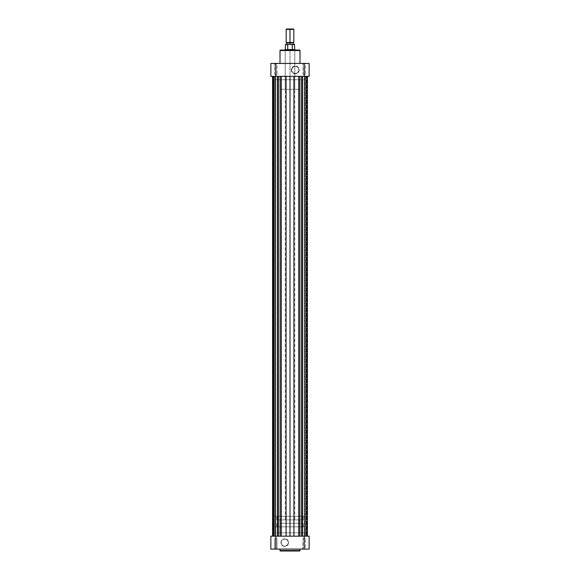 <?xml version="1.0" encoding="UTF-8"?>
<svg xmlns="http://www.w3.org/2000/svg" width="580" height="580" viewBox="0 0 580 580"><rect width="100%" height="100%" fill="white"/><g stroke="black" fill="none" stroke-linecap="round" stroke-linejoin="round"><path stroke-width="0.43" stroke-dasharray="2.9 2.17" d="M303.014 548.847L305.645 549.086L302.774 549.086L305.645 549.086L302.774 549.086L303.014 538.559L305.406 538.559L305.406 548.847L303.014 548.847L303.014 538.559L305.406 538.559L305.406 548.847L303.014 548.847L305.406 548.847L305.406 538.559L303.014 538.559L303.014 548.847L305.406 548.847L305.406 538.559L303.014 538.559L305.406 538.559L303.014 538.559L302.774 549.086L305.645 549.086L275.79 549.086L275.79 536.166L309.14 536.166L309.14 549.086L309.14 536.166L304.21 536.166L304.21 549.086L270.86 549.086L270.86 536.166L304.304 536.166L304.304 76.364L304.166 536.166L304.449 76.364L304.166 536.166L307.226 536.166L274.927 536.166L305.073 536.166L305.073 532.817L274.927 532.817L274.927 536.166L274.927 532.817L305.073 532.817L274.927 532.817L305.073 532.817L305.073 536.166L274.927 536.166L307.436 536.166L302.18 536.166L302.673 536.166L302.651 76.364L305.762 76.364L305.762 536.166L302.651 536.166L302.651 76.364L305.762 76.364L305.762 536.166L272.564 536.166L272.564 76.364L273.281 76.364L273.281 536.166L272.564 536.166L277.45 536.166L272.564 536.166L273.76 536.166L273.281 536.166L273.281 76.364L277.82 76.364L277.82 536.166L286.078 536.166L275.79 536.166L275.79 549.086L270.86 549.086L270.86 536.166L275.833 536.166L272.774 536.166L275.833 536.166L274.927 536.166L274.927 76.364L274.927 79.714L305.073 79.714L305.073 76.364L274.927 76.364L305.073 76.364L305.073 79.714L274.927 79.714L305.073 79.714L274.927 79.714L274.927 76.364L305.073 76.364L274.927 76.364L305.073 76.364L305.073 536.166L274.238 536.166L274.238 76.364L277.349 76.364L277.349 536.166L274.238 536.166L274.238 76.364L277.349 76.364L277.349 536.166L274.238 536.166L304.805 536.166L304.21 536.166L304.21 549.086L302.883 549.086L305.645 549.086L303.014 548.847M284.736 546.201A3.574 3.574 0 0 1 281.162 542.626A3.574 3.574 0 0 1 284.736 539.052L284.736 538.813A3.813 3.813 0 0 0 280.923 542.626A3.813 3.813 0 0 0 284.736 546.44L284.736 546.201A3.574 3.574 0 0 0 288.311 542.626A3.574 3.574 0 0 0 284.736 539.052A3.574 3.574 0 0 0 281.162 542.626A3.574 3.574 0 0 1 284.736 539.052A3.574 3.574 0 0 1 288.311 542.626A3.574 3.574 0 0 1 284.736 546.201A3.574 3.574 0 0 1 281.162 542.626A3.574 3.574 0 0 0 284.736 546.201L282.75 545.599L281.43 543.996L281.227 541.93L282.206 540.096L283.366 539.32L285.433 539.117L287.267 540.096L288.043 541.256L288.245 543.322L287.709 544.613L284.736 546.44L287.433 545.323L288.55 542.626L287.912 540.509L286.194 539.103L283.99 538.885L282.039 539.929L280.995 541.88L281.213 544.091L282.619 545.802L284.736 546.44A3.813 3.813 0 0 0 288.55 542.626A3.813 3.813 0 0 0 284.736 538.813L284.736 539.052A3.574 3.574 0 0 1 288.311 542.626A3.574 3.574 0 0 1 284.736 546.201M274.594 538.559L276.986 538.559L276.986 548.847L274.594 548.847L274.594 538.559L276.986 538.559L276.986 548.847L274.594 548.847L274.594 538.559L274.594 548.847L276.986 548.847L276.986 538.559L274.594 538.559L274.594 548.847L276.986 548.847L276.986 538.559L274.594 538.559M299.998 549.086L280.002 549.086L299.998 549.086M299.686 532.817L299.686 523.247L280.314 523.247L280.314 532.817L299.686 532.817L280.314 532.817L280.314 523.247L299.686 523.247L280.314 523.247L299.686 523.247L299.686 532.817L280.314 532.817L299.686 532.817M299.998 550.522L280.002 550.522L299.998 550.522M309.14 549.086L304.21 549.086L309.14 549.086M277.226 549.086L274.355 549.086L277.226 549.086M280.002 549.086L299.954 549.086L280.002 549.086M305.406 538.559L303.014 538.559L305.406 538.559M276.986 538.559L274.615 538.559L276.986 538.559M276.986 63.829L274.209 63.452L277.37 63.452L276.986 63.829L274.209 63.452L277.37 63.452L276.986 63.829L276.986 74.45L274.594 74.45L274.594 63.829L276.986 63.829L276.986 74.45L274.594 74.45L274.594 63.829L276.986 63.829L274.594 63.829L274.594 74.45L276.986 74.45L276.986 63.829L274.594 63.829L274.594 74.45L276.986 74.45L274.594 74.45L276.986 74.45L276.986 63.829L277.37 63.452L274.209 63.452L309.14 63.452L309.14 76.364L270.86 76.364L270.86 63.452L277.341 63.452L274.209 63.452L274.594 63.829L277.37 63.452L274.209 63.452L276.986 63.829M305.406 63.829L302.63 63.452L305.79 63.452L305.406 63.829L302.63 63.452L305.79 63.452L305.406 63.829L305.406 74.45L303.014 74.45L303.014 63.829L305.406 63.829L305.406 74.45L303.014 74.45L303.014 63.829L305.406 63.829L303.014 63.829L303.014 74.45L305.406 74.45L305.406 63.829L303.014 63.829L303.014 74.45L305.406 74.45L303.014 74.45L305.406 74.45L305.406 63.829L305.79 63.452L302.63 63.452L305.762 63.452L302.63 63.452L303.014 63.829L305.79 63.452L302.63 63.452L305.406 63.829M280.524 50.054L286.353 50.054L284.831 50.054L285.215 50.438L294.785 50.438L285.215 50.438L284.831 50.054L295.169 50.054L294.785 50.438L294.785 89.284L285.215 89.284L285.215 50.438L294.785 50.438L285.215 50.438L285.215 89.284L294.785 89.284L294.785 50.438L295.169 50.054L284.831 50.054L299.519 50.054L280.481 50.054M295.263 66.33A3.574 3.574 0 0 1 298.838 69.912A3.574 3.574 0 0 1 295.263 73.486L295.263 73.87A3.958 3.958 0 0 0 299.222 69.912A3.958 3.958 0 0 0 295.263 65.946L295.263 66.33A3.574 3.574 0 0 0 291.689 69.912A3.574 3.574 0 0 0 295.263 73.486A3.574 3.574 0 0 0 298.838 69.912A3.574 3.574 0 0 1 295.263 73.486A3.574 3.574 0 0 1 291.689 69.912A3.574 3.574 0 0 1 295.263 66.33A3.574 3.574 0 0 1 298.838 69.912A3.574 3.574 0 0 0 295.263 66.33L297.25 66.932L298.236 67.918L298.772 69.208L298.57 71.275L297.25 72.884L295.263 73.486L293.277 72.884L292.291 71.898L291.755 70.608L291.957 68.541L293.277 66.932L295.263 66.33L294.488 66.026L292.465 67.106L291.377 69.136L291.602 71.427L292.465 72.71L294.488 73.79L296.779 73.566L298.555 72.108L299.222 69.912L298.062 67.106L295.263 65.946A3.958 3.958 0 0 0 291.305 69.912A3.958 3.958 0 0 0 295.263 73.87L295.263 73.486A3.574 3.574 0 0 1 291.689 69.912A3.574 3.574 0 0 1 295.263 66.33M280.314 79.714L280.314 89.284L299.686 89.284L299.686 79.714L280.314 79.714L299.686 79.714L299.686 89.284L280.314 89.284L299.686 89.284L280.314 89.284L280.314 79.714L299.686 79.714L280.314 79.714M280.002 63.452L299.998 63.452L280.002 63.452M280.002 50.532L299.998 50.532L280.002 50.532M286.346 50.054L295.068 50.054L286.346 50.054M285.215 89.284L294.785 89.284L285.215 89.284M299.998 63.452L280.046 63.452L299.998 63.452M275.79 63.452L304.21 63.452L304.21 76.364L275.79 76.364L275.79 63.452L275.79 76.364L270.86 76.364L270.86 63.452L275.79 63.452M309.14 76.364L309.14 63.452L304.21 63.452L304.166 76.364L307.436 76.364L303.289 76.364L309.14 76.364M274.594 74.45L276.986 74.45L274.594 74.45M303.014 74.45L305.406 74.45L303.014 74.45M290 29.384L286.172 29.384L290 29.384L290 42.877L286.556 42.877L290 42.877L290 44.312L286.65 44.312L290 44.312L290 42.877L286.65 42.877L293.444 42.877L286.172 42.492L290 42.492L290 29.384L293.828 29.384L290 29.384L290 29L290 29.384M286.556 29L290 29L286.556 29M285.338 49.575L290 49.575L285.215 49.692L290 49.692L290 519.898L303.159 519.898L290 519.898L290 516.309L290 526.836L303.159 526.836L290 526.836L290 516.309L274.927 516.309L290 516.309L290 519.898L290 50.054L290 519.898L285.215 519.898L290 519.898L290 49.692L294.785 49.692L290 49.692L292.284 49.575L292.284 44.551L294.662 44.551L291.747 44.312L287.796 44.421L287.716 49.575L285.338 49.575M290 523.247L303.159 523.247L290 523.247L290 526.836L274.927 526.836L290 526.836L290 516.309L303.159 516.309L290 516.309L290 519.898L303.159 519.898L276.841 519.898L294.785 519.898L285.215 519.898L290 519.898L290 516.309L274.927 516.309L305.073 516.309L276.841 516.309L305.073 516.309L290 516.309L290 526.836L305.073 526.836L274.927 526.836L305.073 526.836L276.841 526.836L303.159 526.836L290 526.836L290 523.247L276.841 523.247L290 523.247M290 519.898L276.841 519.898L290 519.898M290 526.836L276.841 526.836L290 526.836M287.716 44.551L285.338 44.551L287.716 44.551L287.716 49.575L294.662 49.575L287.716 49.575L292.284 49.575L287.716 49.575L292.284 49.575L292.284 44.551M293.444 29L290 29L293.444 29M293.828 42.492L290 42.492L293.828 42.492M292.262 44.471L288.253 44.312M275.551 536.166L273.76 536.166L275.833 536.166L275.833 76.364L272.774 76.364L275.833 76.364L275.551 536.166L275.833 76.364L273.716 76.364L273.716 536.166L275.696 536.166L275.696 76.364L275.696 536.166L272.774 536.166L272.774 76.364L273.716 76.364L273.716 536.166L273.716 76.364L272.774 76.364L272.774 536.166L273.716 536.166L273.716 76.364L275.696 76.364L275.696 536.166L273.76 536.166L273.76 76.364L275.551 76.364L275.551 536.166L275.551 76.364L273.76 76.364L273.76 536.166L273.76 76.364L273.76 536.166L273.281 536.166L273.281 76.364L273.76 76.364L272.564 76.364L304.964 76.364L272.564 76.364L273.281 76.364L273.281 536.166L273.76 536.166L273.76 76.364L273.76 536.166L273.76 76.364L273.76 536.166L275.551 536.166M305.762 536.166L304.42 536.166L305.762 536.166L305.762 76.364L302.651 76.364L303.906 76.364L302.651 76.364L302.651 536.166L305.762 536.166L305.762 76.364L302.651 76.364L302.651 536.166L305.762 536.166M277.349 536.166L274.238 536.166L277.349 536.166L277.349 76.364L274.238 76.364L303.289 76.364L274.238 76.364L274.238 536.166L277.349 536.166L277.349 76.364L274.238 76.364L274.238 536.166L277.349 536.166M272.564 76.364L272.564 536.166L277.82 536.166L277.82 76.364L277.82 536.166L278.327 536.166L278.327 76.364L277.82 76.364L277.82 536.166L277.82 76.364L278.327 76.364L278.327 536.166L280.118 536.166L280.118 76.364L278.327 76.364L280.118 76.364L280.118 536.166L281.293 536.166L281.293 76.364L280.118 76.364L286.078 76.364L286.078 536.166L281.293 536.166L281.293 76.364L286.078 76.364L286.078 536.166L290 536.166L290 76.364L286.078 76.364L290 76.364L290 536.166L293.922 536.166L293.922 76.364L290 76.364L298.707 76.364L298.707 536.166L293.922 536.166L293.922 76.364L298.707 76.364L298.707 536.166L299.882 536.166L299.882 76.364L298.707 76.364L299.882 76.364L299.882 536.166L301.673 536.166L301.673 76.364L299.882 76.364L301.673 76.364L301.673 536.166L302.18 536.166L302.18 76.364L301.673 76.364L302.18 76.364L302.18 536.166L302.18 76.364L307.436 76.364L306.719 76.364L306.719 536.166L307.436 536.166L302.18 536.166L302.18 76.364L302.18 536.166L307.436 536.166L306.24 536.166L306.24 76.364L306.719 76.364L306.719 536.166L306.719 76.364L306.24 76.364L306.24 536.166L306.24 76.364L306.24 536.166L304.449 536.166L304.449 76.364L306.24 76.364L304.449 76.364L304.166 536.166L304.166 76.364L304.449 536.166L306.24 536.166L306.24 76.364L306.24 536.166L306.24 76.364L306.24 536.166L306.719 536.166L306.719 76.364L307.436 76.364L302.18 76.364L302.18 536.166L277.82 536.166L277.82 76.364L272.564 76.364M304.304 536.166L304.304 76.364L306.284 76.364L306.284 536.166L304.304 536.166L307.226 536.166L307.226 76.364L306.284 76.364L306.284 536.166L306.284 76.364L307.226 76.364L307.226 536.166L306.284 536.166L306.284 76.364L304.304 76.364L304.166 536.166L304.166 76.364L304.304 536.166M305.073 536.166L305.073 76.364L274.927 76.364L274.927 536.166L305.073 536.166M303.159 526.836L303.159 523.247M274.927 516.309L274.927 526.836M303.159 519.898L303.159 516.309M285.215 49.692L285.215 519.898M294.785 49.692L294.785 519.898M276.841 519.898L276.841 516.309M305.073 516.309L305.073 526.836M276.841 526.836L276.841 523.247M275.833 76.364L275.833 536.166L275.833 76.364M307.436 536.166L307.436 76.364"/><path stroke-width="0.87" d="M299.519 551A0.478 0.478 0 0 0 299.998 550.522L299.998 549.086L299.998 550.522L280.002 550.522L280.002 549.086L280.002 550.522A0.478 0.478 0 0 0 280.481 551L299.519 551A0.478 0.478 0 0 0 299.998 550.522L280.002 550.522A0.478 0.478 0 0 0 280.481 551L299.476 551M309.14 536.166L270.86 536.166L270.86 549.086L270.86 536.166L275.79 536.166L275.79 549.086L304.21 549.086L304.21 536.166L275.79 536.166L275.79 549.086L309.14 549.086L309.14 536.166L309.14 549.086L304.21 549.086L304.21 536.166L309.14 536.166M270.86 549.086L275.79 549.086L270.86 549.086M280.481 50.054A0.478 0.478 0 0 0 280.002 50.532L280.002 63.452L280.002 50.532L299.998 50.532L299.998 63.452L299.998 50.532A0.478 0.478 0 0 0 299.519 50.054L280.481 50.054A0.478 0.478 0 0 0 280.002 50.532L299.998 50.532A0.478 0.478 0 0 0 299.519 50.054L280.524 50.054M270.86 76.364L309.14 76.364L309.14 63.452L270.86 63.452L270.86 76.364L270.86 63.452L275.79 63.452L275.79 76.364L304.21 76.364L304.21 63.452L275.79 63.452L275.79 76.364L270.86 76.364M309.14 63.452L309.14 76.364L304.21 76.364L304.21 63.452L309.14 63.452M290 29.384L290 29L286.556 29L293.444 29L290 29L290 29.384L286.172 29.384L290 29.384L290 42.492L286.172 42.492L290 42.492L290 29.384L293.828 29.384L290 29.384M290 42.877L290 42.492L293.828 42.492L286.556 42.877L290 42.877L290 44.312L290 42.877L293.444 42.877L290 42.877M287.796 44.421L287.716 49.575L285.338 49.575L287.716 49.575L287.716 44.551L285.338 44.551L288.253 44.312L292.204 44.421L292.284 49.575L294.662 49.575L287.716 49.575L292.284 49.575L292.284 44.551L294.662 44.551L288.253 44.312M285.577 44.312L285.215 49.692L290 49.692L285.215 50.054M294.423 44.312L294.785 49.692L290 49.692L294.785 50.054M272.564 536.166L272.564 76.364L272.564 536.166M302.18 76.364L302.18 536.166L302.18 76.364M301.673 536.166L301.673 76.364L301.673 536.166M299.882 536.166L299.882 76.364L299.882 536.166M298.707 536.166L298.707 76.364L298.707 536.166M293.922 76.364L293.922 536.166L293.922 76.364M290 536.166L290 76.364L290 536.166M286.078 536.166L286.078 76.364L286.078 536.166M281.293 76.364L281.293 536.166L281.293 76.364M280.118 536.166L280.118 76.364L280.118 536.166M278.327 536.166L278.327 76.364L278.327 536.166M277.82 536.166L277.82 76.364L277.82 536.166M286.556 42.877L286.172 42.492L286.172 29.384L286.556 29M286.65 42.877L286.65 44.312M293.444 29L293.828 29.384L293.828 42.492L293.444 42.877M293.349 42.877L293.349 44.312M307.436 536.166L307.436 76.364"/></g></svg>
